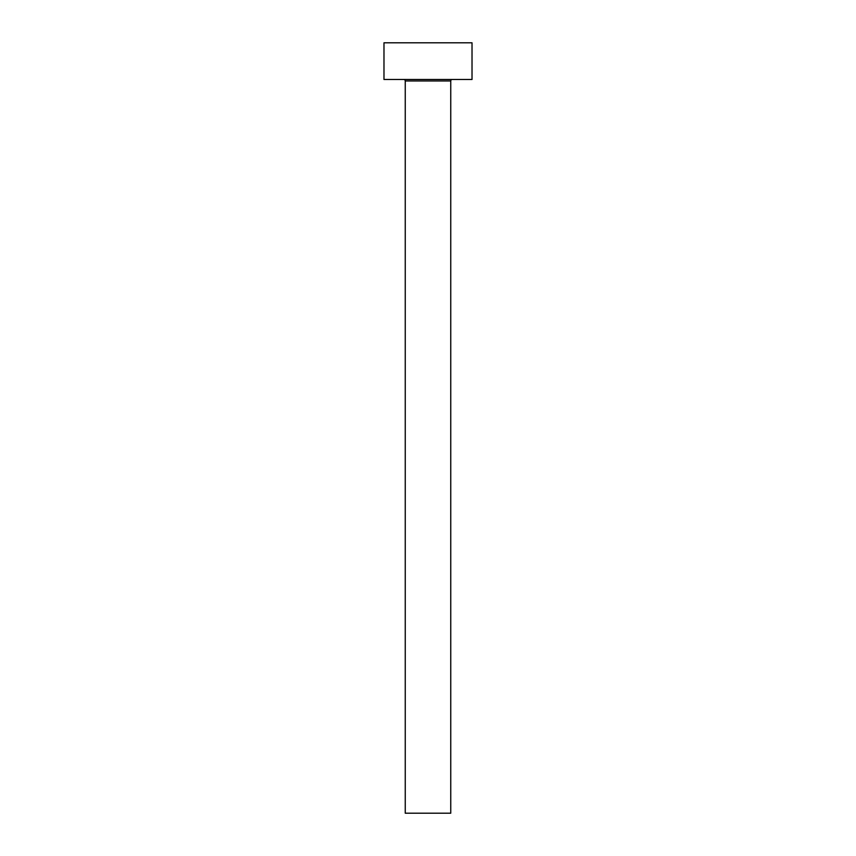 <?xml version="1.0" encoding="UTF-8"?>
<svg xmlns="http://www.w3.org/2000/svg" width="856" height="856" viewBox="0 0 856 856"><rect width="100%" height="100%" fill="white"/><g stroke="black" fill="none" stroke-linecap="round" stroke-linejoin="round"><path stroke-width="0.64" stroke-dasharray="4.28 3.21" d="M452.214 79.49L383.98 79.49L452.214 79.49M405.252 80.956L450.748 80.956L405.252 80.956M383.98 42.8L472.02 42.8L383.98 42.8M450.748 813.2L405.252 813.2L450.748 813.2"/><path stroke-width="1.28" d="M450.748 80.956A1.466 1.466 0 0 1 452.214 79.49A1.466 1.466 0 0 0 450.748 80.956L405.252 80.956L405.252 813.2L450.748 813.2L450.748 80.956L450.748 813.2L405.252 813.2L405.252 80.956A1.466 1.466 0 0 0 403.786 79.49A1.466 1.466 0 0 1 405.252 80.956L450.748 80.956M383.98 42.8L383.98 79.49L472.02 79.49L472.02 42.8L383.98 42.8L383.98 79.49L472.02 79.49L472.02 42.8L383.98 42.8"/></g></svg>
